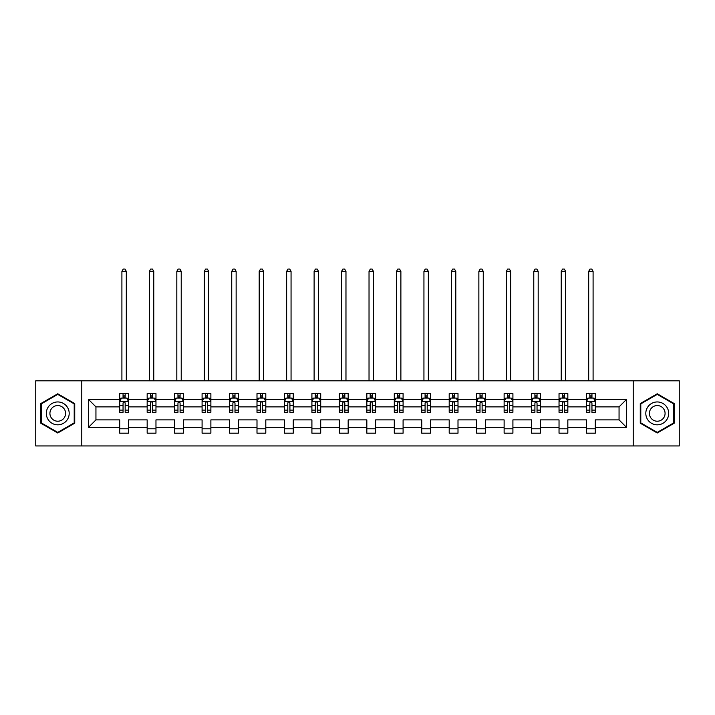 <?xml version="1.0" encoding="UTF-8"?>
<svg xmlns="http://www.w3.org/2000/svg" width="715" height="715" viewBox="0 0 715 715"><rect width="100%" height="100%" fill="white"/><g stroke="black" fill="none" stroke-linecap="round" stroke-linejoin="round"><path stroke-width="1.07" d="M633.222 445.945L679.25 445.945L679.25 380.818L633.222 380.818L633.222 445.945L81.778 445.945L81.778 380.818L35.75 380.818L35.75 445.945L81.778 445.945M595.291 427.293L595.291 419.893L619.056 419.893L626.447 427.293L595.291 427.293L595.291 433.183L586.488 433.183L586.488 427.293L567.835 427.293L567.835 433.183L559.032 433.183L559.032 427.293L540.379 427.293L540.379 433.183L531.576 433.183L531.576 427.293L512.914 427.293L512.914 433.183L504.12 433.183L504.12 427.293L485.458 427.293L485.458 433.183L476.664 433.183L476.664 427.293L458.002 427.293L458.002 433.183L449.199 433.183L449.199 427.293L430.546 427.293L430.546 433.183L421.743 433.183L421.743 427.293L403.09 427.293L403.09 433.183L394.287 433.183L394.287 427.293L375.625 427.293L375.625 433.183L366.831 433.183L366.831 427.293L348.169 427.293L348.169 433.183L339.375 433.183L339.375 427.293L320.713 427.293L320.713 433.183L311.91 433.183L311.91 427.293L293.257 427.293L293.257 433.183L284.454 433.183L284.454 427.293L265.801 427.293L265.801 433.183L256.998 433.183L256.998 427.293L238.336 427.293L238.336 433.183L229.542 433.183L229.542 427.293L210.88 427.293L210.88 433.183L202.086 433.183L202.086 427.293L183.424 427.293L183.424 433.183L174.621 433.183L174.621 427.293L155.968 427.293L155.968 433.183L147.165 433.183L147.165 427.293L128.512 427.293L128.512 433.183L119.709 433.183L119.709 427.293L88.553 427.293L88.553 399.479L119.709 399.479L119.709 393.581L128.512 393.581L128.512 399.479L147.165 399.479L147.165 393.581L155.968 393.581L155.968 399.479L174.621 399.479L174.621 393.581L183.424 393.581L183.424 399.479L202.086 399.479L202.086 393.581L210.88 393.581L210.88 399.479L229.542 399.479L229.542 393.581L238.336 393.581L238.336 399.479L256.998 399.479L256.998 393.581L265.801 393.581L265.801 399.479L284.454 399.479L284.454 393.581L293.257 393.581L293.257 399.479L311.91 399.479L311.91 393.581L320.713 393.581L320.713 399.479L339.375 399.479L339.375 393.581L348.169 393.581L348.169 399.479L366.831 399.479L366.831 393.581L375.625 393.581L375.625 399.479L394.287 399.479L394.287 393.581L403.09 393.581L403.09 399.479L421.743 399.479L421.743 393.581L430.546 393.581L430.546 399.479L449.199 399.479L449.199 393.581L458.002 393.581L458.002 399.479L476.664 399.479L476.664 393.581L485.458 393.581L485.458 399.479L504.12 399.479L504.12 393.581L512.914 393.581L512.914 399.479L531.576 399.479L531.576 393.581L540.379 393.581L540.379 399.479L559.032 399.479L559.032 393.581L567.835 393.581L567.835 399.479L586.488 399.479L586.488 393.581L595.291 393.581L595.291 399.479L626.447 399.479L626.447 427.293M633.222 380.818L81.778 380.818M586.488 399.479L586.488 406.871L567.835 406.871L567.835 399.479M567.835 427.293L567.835 419.893L586.488 419.893L586.488 427.293M559.032 399.479L559.032 406.871L540.379 406.871L540.379 399.479M540.379 427.293L540.379 419.893L559.032 419.893L559.032 427.293M531.576 399.479L531.576 406.871L512.914 406.871L512.914 399.479M512.914 427.293L512.914 419.893L531.576 419.893L531.576 427.293M504.12 399.479L504.12 406.871L485.458 406.871L485.458 399.479M485.458 427.293L485.458 419.893L504.12 419.893L504.12 427.293M476.664 399.479L476.664 406.871L458.002 406.871L458.002 399.479M458.002 427.293L458.002 419.893L476.664 419.893L476.664 427.293M449.199 399.479L449.199 406.871L430.546 406.871L430.546 399.479M430.546 427.293L430.546 419.893L449.199 419.893L449.199 427.293M421.743 399.479L421.743 406.871L403.09 406.871L403.09 399.479M403.09 427.293L403.09 419.893L421.743 419.893L421.743 427.293M394.287 399.479L394.287 406.871L375.625 406.871L375.625 399.479M375.625 427.293L375.625 419.893L394.287 419.893L394.287 427.293M366.831 399.479L366.831 406.871L348.169 406.871L348.169 399.479M348.169 427.293L348.169 419.893L366.831 419.893L366.831 427.293M339.375 399.479L339.375 406.871L320.713 406.871L320.713 399.479M320.713 427.293L320.713 419.893L339.375 419.893L339.375 427.293M311.91 399.479L311.91 406.871L293.257 406.871L293.257 399.479M293.257 427.293L293.257 419.893L311.91 419.893L311.91 427.293M284.454 399.479L284.454 406.871L265.801 406.871L265.801 399.479M265.801 427.293L265.801 419.893L284.454 419.893L284.454 427.293M256.998 399.479L256.998 406.871L238.336 406.871L238.336 399.479M238.336 427.293L238.336 419.893L256.998 419.893L256.998 427.293M229.542 399.479L229.542 406.871L210.88 406.871L210.88 399.479M210.88 427.293L210.88 419.893L229.542 419.893L229.542 427.293M202.086 399.479L202.086 406.871L183.424 406.871L183.424 399.479M183.424 427.293L183.424 419.893L202.086 419.893L202.086 427.293M174.621 399.479L174.621 406.871L155.968 406.871L155.968 399.479M155.968 427.293L155.968 419.893L174.621 419.893L174.621 427.293M147.165 399.479L147.165 406.871L128.512 406.871L128.512 399.479M128.512 427.293L128.512 419.893L147.165 419.893L147.165 427.293M119.709 399.479L119.709 406.871L95.944 406.871L95.944 419.893L119.709 419.893L119.709 427.293M88.553 399.479L95.944 406.871M619.056 419.893L619.056 406.871L595.291 406.871L595.291 399.479M589.839 397.987L591.949 397.987M562.374 397.987L564.493 397.987M534.918 397.987L537.037 397.987M507.462 397.987L509.572 397.987M480.006 397.987L482.116 397.987M452.55 397.987L454.66 397.987M425.085 397.987L427.204 397.987M397.629 397.987L399.739 397.987M370.173 397.987L372.283 397.987M342.717 397.987L344.827 397.987M315.261 397.987L317.371 397.987M287.796 397.987L289.915 397.987M260.34 397.987L262.45 397.987M232.884 397.987L234.994 397.987M205.428 397.987L207.538 397.987M177.964 397.987L180.082 397.987M150.508 397.987L152.626 397.987M123.052 397.987L125.161 397.987M119.709 428.786L128.512 428.786M147.165 428.786L155.968 428.786M174.621 428.786L183.424 428.786M202.086 428.786L210.88 428.786M229.542 428.786L238.336 428.786M256.998 428.786L265.801 428.786M284.454 428.786L293.257 428.786M311.91 428.786L320.713 428.786M339.375 428.786L348.169 428.786M366.831 428.786L375.625 428.786M394.287 428.786L403.09 428.786M421.743 428.786L430.546 428.786M449.199 428.786L458.002 428.786M476.664 428.786L485.458 428.786M504.12 428.786L512.914 428.786M531.576 428.786L540.379 428.786M559.032 428.786L567.835 428.786M586.488 428.786L595.291 428.786M95.944 419.893L88.553 427.293M626.447 399.479L619.056 406.871M74.735 403.582L57.754 393.768L40.764 403.582L40.764 423.191L57.754 432.995L74.735 423.191L74.735 403.582M640.265 403.582L640.265 423.191L657.246 432.995L674.236 423.191L674.236 403.582L657.246 393.768L640.265 403.582M125.161 395.869L123.052 395.869M121.362 398.282L119.709 398.282L119.709 393.581L123.052 393.581L123.052 398.067M119.709 410.124L119.709 412.332L123.052 412.332L123.052 410.124L119.709 410.124L119.709 406.871M128.512 406.871L128.512 412.332L125.161 412.332L125.161 402.911C124.464 401.553 123.758 401.553 123.052 402.911L123.052 410.124M126.85 398.282L128.512 398.282L128.512 393.581L125.161 393.581L125.161 398.067M128.512 401.589L126.752 398.067L121.47 398.067L119.709 401.589M126.305 380.818L126.305 271.343L121.908 271.343L121.908 380.818M121.908 271.343L123.23 269.055L124.991 269.055L126.305 271.343M152.626 395.869L150.508 395.869M148.818 398.282L147.165 398.282L147.165 393.581L150.508 393.581L150.508 398.067M147.165 410.124L147.165 412.332L150.508 412.332L150.508 410.124L147.165 410.124L147.165 406.871M155.968 406.871L155.968 412.332L152.626 412.332L152.626 402.911C151.92 401.553 151.214 401.553 150.508 402.911L150.508 410.124M154.315 398.282L155.968 398.282L155.968 393.581L152.626 393.581L152.626 398.067M155.968 401.589L154.208 398.067L148.926 398.067L147.165 401.589M153.77 380.818L153.77 271.343L149.364 271.343L149.364 380.818M149.364 271.343L150.686 269.055L152.447 269.055L153.77 271.343M180.082 395.869L177.964 395.869M176.274 398.282L174.621 398.282L174.621 393.581L177.964 393.581L177.964 398.067M174.621 410.124L174.621 412.332L177.964 412.332L177.964 410.124L174.621 410.124L174.621 406.871M183.424 406.871L183.424 412.332L180.082 412.332L180.082 402.911C179.376 401.553 178.67 401.553 177.964 402.911L177.964 410.124M181.771 398.282L183.424 398.282L183.424 393.581L180.082 393.581L180.082 398.067M183.424 401.589L181.664 398.067L176.382 398.067L174.621 401.589M181.226 380.818L181.226 271.343L176.82 271.343L176.82 380.818M176.82 271.343L178.142 269.055L179.903 269.055L181.226 271.343M47.842 407.666A11.44 11.44 0 0 0 52.034 423.289A11.44 11.44 0 0 0 67.657 419.106A11.44 11.44 0 0 0 63.474 403.475A11.44 11.44 0 0 0 47.842 407.666M50.971 409.472A7.829 7.829 0 0 0 53.84 420.17A7.829 7.829 0 0 0 64.538 417.301A7.829 7.829 0 0 0 61.669 406.603A7.829 7.829 0 0 0 50.971 409.472M74.208 403.886L74.208 422.887L57.754 432.387L41.291 422.887L41.291 403.886L57.754 394.385L74.208 403.886M647.343 407.666A11.44 11.44 0 0 0 651.526 423.289A11.44 11.44 0 0 0 667.158 419.106A11.44 11.44 0 0 0 662.966 403.475A11.44 11.44 0 0 0 647.343 407.666M650.462 409.472A7.829 7.829 0 0 0 653.331 420.17A7.829 7.829 0 0 0 664.029 417.301A7.829 7.829 0 0 0 661.161 406.603A7.829 7.829 0 0 0 650.462 409.472M673.709 403.886L673.709 422.887L657.246 432.387L640.792 422.887L640.792 403.886L657.246 394.385L673.709 403.886M207.538 395.869L205.428 395.869M203.739 398.282L202.086 398.282L202.086 393.581L205.428 393.581L205.428 398.067M202.086 410.124L202.086 412.332L205.428 412.332L205.428 410.124L202.086 410.124L202.086 406.871M210.88 406.871L210.88 412.332L207.538 412.332L207.538 402.911C206.832 401.553 206.135 401.553 205.428 402.911L205.428 410.124M209.227 398.282L210.88 398.282L210.88 393.581L207.538 393.581L207.538 398.067M210.88 401.589L209.12 398.067L203.838 398.067L202.086 401.589M208.682 380.818L208.682 271.343L204.284 271.343L204.284 380.818M204.284 271.343L205.598 269.055L207.359 269.055L208.682 271.343M234.994 395.869L232.884 395.869M231.195 398.282L229.542 398.282L229.542 393.581L232.884 393.581L232.884 398.067M229.542 410.124L229.542 412.332L232.884 412.332L232.884 410.124L229.542 410.124L229.542 406.871M238.336 406.871L238.336 412.332L234.994 412.332L234.994 402.911C234.297 401.553 233.591 401.553 232.884 402.911L232.884 410.124M236.683 398.282L238.336 398.282L238.336 393.581L234.994 393.581L234.994 398.067M238.336 401.589L236.576 398.067L231.303 398.067L229.542 401.589M236.138 380.818L236.138 271.343L231.74 271.343L231.74 380.818M231.74 271.343L233.063 269.055L234.824 269.055L236.138 271.343M262.45 395.869L260.34 395.869M258.651 398.282L256.998 398.282L256.998 393.581L260.34 393.581L260.34 398.067M256.998 410.124L256.998 412.332L260.34 412.332L260.34 410.124L256.998 410.124L256.998 406.871M265.801 406.871L265.801 412.332L262.45 412.332L262.45 402.911C261.753 401.553 261.046 401.553 260.34 402.911L260.34 410.124M264.139 398.282L265.801 398.282L265.801 393.581L262.45 393.581L262.45 398.067M265.801 401.589L264.041 398.067L258.758 398.067L256.998 401.589M263.594 380.818L263.594 271.343L259.196 271.343L259.196 380.818M259.196 271.343L260.519 269.055L262.28 269.055L263.594 271.343M289.915 395.869L287.796 395.869M286.107 398.282L284.454 398.282L284.454 393.581L287.796 393.581L287.796 398.067M284.454 410.124L284.454 412.332L287.796 412.332L287.796 410.124L284.454 410.124L284.454 406.871M293.257 406.871L293.257 412.332L289.915 412.332L289.915 402.911C289.209 401.553 288.502 401.553 287.796 402.911L287.796 410.124M291.604 398.282L293.257 398.282L293.257 393.581L289.915 393.581L289.915 398.067M293.257 401.589L291.497 398.067L286.215 398.067L284.454 401.589M291.059 380.818L291.059 271.343L286.652 271.343L286.652 380.818M286.652 271.343L287.975 269.055L289.736 269.055L291.059 271.343M317.371 395.869L315.261 395.869M313.563 398.282L311.91 398.282L311.91 393.581L315.261 393.581L315.261 398.067M311.91 410.124L311.91 412.332L315.261 412.332L315.261 410.124L311.91 410.124L311.91 406.871M320.713 406.871L320.713 412.332L317.371 412.332L317.371 402.911C316.665 401.553 315.959 401.553 315.261 402.911L315.261 410.124M319.06 398.282L320.713 398.282L320.713 393.581L317.371 393.581L317.371 398.067M320.713 401.589L318.953 398.067L313.671 398.067L311.91 401.589M318.515 380.818L318.515 271.343L314.117 271.343L314.117 380.818M314.117 271.343L315.431 269.055L317.192 269.055L318.515 271.343M344.827 395.869L342.717 395.869M341.028 398.282L339.375 398.282L339.375 393.581L342.717 393.581L342.717 398.067M339.375 410.124L339.375 412.332L342.717 412.332L342.717 410.124L339.375 410.124L339.375 406.871M348.169 406.871L348.169 412.332L344.827 412.332L344.827 402.911C344.121 401.553 343.423 401.553 342.717 402.911L342.717 410.124M346.516 398.282L348.169 398.282L348.169 393.581L344.827 393.581L344.827 398.067M348.169 401.589L346.409 398.067L341.127 398.067L339.375 401.589M345.971 380.818L345.971 271.343L341.573 271.343L341.573 380.818M341.573 271.343L342.887 269.055L344.648 269.055L345.971 271.343M372.283 395.869L370.173 395.869M368.484 398.282L366.831 398.282L366.831 393.581L370.173 393.581L370.173 398.067M366.831 410.124L366.831 412.332L370.173 412.332L370.173 410.124L366.831 410.124L366.831 406.871M375.625 406.871L375.625 412.332L372.283 412.332L372.283 402.911C371.586 401.553 370.879 401.553 370.173 402.911L370.173 410.124M373.972 398.282L375.625 398.282L375.625 393.581L372.283 393.581L372.283 398.067M375.625 401.589L373.874 398.067L368.591 398.067L366.831 401.589M373.427 380.818L373.427 271.343L369.029 271.343L369.029 380.818M369.029 271.343L370.352 269.055L372.113 269.055L373.427 271.343M399.739 395.869L397.629 395.869M395.94 398.282L394.287 398.282L394.287 393.581L397.629 393.581L397.629 398.067M394.287 410.124L394.287 412.332L397.629 412.332L397.629 410.124L394.287 410.124L394.287 406.871M403.09 406.871L403.09 412.332L399.739 412.332L399.739 402.911C399.042 401.553 398.335 401.553 397.629 402.911L397.629 410.124M401.437 398.282L403.09 398.282L403.09 393.581L399.739 393.581L399.739 398.067M403.09 401.589L401.33 398.067L396.047 398.067L394.287 401.589M400.883 380.818L400.883 271.343L396.485 271.343L396.485 380.818M396.485 271.343L397.808 269.055L399.569 269.055L400.883 271.343M427.204 395.869L425.085 395.869M423.396 398.282L421.743 398.282L421.743 393.581L425.085 393.581L425.085 398.067M421.743 410.124L421.743 412.332L425.085 412.332L425.085 410.124L421.743 410.124L421.743 406.871M430.546 406.871L430.546 412.332L427.204 412.332L427.204 402.911C426.498 401.553 425.791 401.553 425.085 402.911L425.085 410.124M428.893 398.282L430.546 398.282L430.546 393.581L427.204 393.581L427.204 398.067M430.546 401.589L428.786 398.067L423.503 398.067L421.743 401.589M428.348 380.818L428.348 271.343L423.941 271.343L423.941 380.818M423.941 271.343L425.264 269.055L427.025 269.055L428.348 271.343M454.66 395.869L452.55 395.869M450.861 398.282L449.199 398.282L449.199 393.581L452.55 393.581L452.55 398.067M449.199 410.124L449.199 412.332L452.55 412.332L452.55 410.124L449.199 410.124L449.199 406.871M458.002 406.871L458.002 412.332L454.66 412.332L454.66 402.911C453.954 401.553 453.247 401.553 452.55 402.911L452.55 410.124M456.349 398.282L458.002 398.282L458.002 393.581L454.66 393.581L454.66 398.067M458.002 401.589L456.242 398.067L450.959 398.067L449.199 401.589M455.804 380.818L455.804 271.343L451.406 271.343L451.406 380.818M451.406 271.343L452.72 269.055L454.481 269.055L455.804 271.343M482.116 395.869L480.006 395.869M478.317 398.282L476.664 398.282L476.664 393.581L480.006 393.581L480.006 398.067M476.664 410.124L476.664 412.332L480.006 412.332L480.006 410.124L476.664 410.124L476.664 406.871M485.458 406.871L485.458 412.332L482.116 412.332L482.116 402.911C481.41 401.553 480.712 401.553 480.006 402.911L480.006 410.124M483.805 398.282L485.458 398.282L485.458 393.581L482.116 393.581L482.116 398.067M485.458 401.589L483.698 398.067L478.424 398.067L476.664 401.589M483.26 380.818L483.26 271.343L478.862 271.343L478.862 380.818M478.862 271.343L480.176 269.055L481.937 269.055L483.26 271.343M509.572 395.869L507.462 395.869M505.773 398.282L504.12 398.282L504.12 393.581L507.462 393.581L507.462 398.067M504.12 410.124L504.12 412.332L507.462 412.332L507.462 410.124L504.12 410.124L504.12 406.871M512.914 406.871L512.914 412.332L509.572 412.332L509.572 402.911C508.874 401.553 508.168 401.553 507.462 402.911L507.462 410.124M511.261 398.282L512.914 398.282L512.914 393.581L509.572 393.581L509.572 398.067M512.914 401.589L511.162 398.067L505.88 398.067L504.12 401.589M510.716 380.818L510.716 271.343L506.318 271.343L506.318 380.818M506.318 271.343L507.641 269.055L509.402 269.055L510.716 271.343M537.037 395.869L534.918 395.869M533.229 398.282L531.576 398.282L531.576 393.581L534.918 393.581L534.918 398.067M531.576 410.124L531.576 412.332L534.918 412.332L534.918 410.124L531.576 410.124L531.576 406.871M540.379 406.871L540.379 412.332L537.037 412.332L537.037 402.911C536.33 401.553 535.624 401.553 534.918 402.911L534.918 410.124M538.726 398.282L540.379 398.282L540.379 393.581L537.037 393.581L537.037 398.067M540.379 401.589L538.618 398.067L533.336 398.067L531.576 401.589M538.181 380.818L538.181 271.343L533.774 271.343L533.774 380.818M533.774 271.343L535.097 269.055L536.858 269.055L538.181 271.343M564.493 395.869L562.374 395.869M560.685 398.282L559.032 398.282L559.032 393.581L562.374 393.581L562.374 398.067M559.032 410.124L559.032 412.332L562.374 412.332L562.374 410.124L559.032 410.124L559.032 406.871M567.835 406.871L567.835 412.332L564.493 412.332L564.493 402.911C563.786 401.553 563.08 401.553 562.374 402.911L562.374 410.124M566.182 398.282L567.835 398.282L567.835 393.581L564.493 393.581L564.493 398.067M567.835 401.589L566.074 398.067L560.792 398.067L559.032 401.589M565.637 380.818L565.637 271.343L561.23 271.343L561.23 380.818M561.23 271.343L562.553 269.055L564.314 269.055L565.637 271.343M591.949 395.869L589.839 395.869M588.15 398.282L586.488 398.282L586.488 393.581L589.839 393.581L589.839 398.067M586.488 410.124L586.488 412.332L589.839 412.332L589.839 410.124L586.488 410.124L586.488 406.871M595.291 406.871L595.291 412.332L591.949 412.332L591.949 402.911C591.242 401.553 590.545 401.553 589.839 402.911L589.839 410.124M593.638 398.282L595.291 398.282L595.291 393.581L591.949 393.581L591.949 398.067M595.291 401.589L593.53 398.067L588.248 398.067L586.488 401.589M593.093 380.818L593.093 271.343L588.695 271.343L588.695 380.818M588.695 271.343L590.009 269.055L591.77 269.055L593.093 271.343M128.468 401.499L119.754 401.499M128.512 410.124L125.161 410.124M123.052 405.405L119.709 405.405M128.512 405.405L125.161 405.405M125.161 396.995L123.052 396.995M155.924 401.499L147.21 401.499M155.968 410.124L152.626 410.124M150.508 405.405L147.165 405.405M155.968 405.405L152.626 405.405M152.626 396.995L150.508 396.995M183.38 401.499L174.666 401.499M183.424 410.124L180.082 410.124M177.964 405.405L174.621 405.405M183.424 405.405L180.082 405.405M180.082 396.995L177.964 396.995M210.836 401.499L202.122 401.499M210.88 410.124L207.538 410.124M205.428 405.405L202.086 405.405M210.88 405.405L207.538 405.405M207.538 396.995L205.428 396.995M238.292 401.499L229.587 401.499M238.336 410.124L234.994 410.124M232.884 405.405L229.542 405.405M238.336 405.405L234.994 405.405M234.994 396.995L232.884 396.995M265.757 401.499L257.043 401.499M265.801 410.124L262.45 410.124M260.34 405.405L256.998 405.405M265.801 405.405L262.45 405.405M262.45 396.995L260.34 396.995M293.213 401.499L284.499 401.499M293.257 410.124L289.915 410.124M287.796 405.405L284.454 405.405M293.257 405.405L289.915 405.405M289.915 396.995L287.796 396.995M320.669 401.499L311.955 401.499M320.713 410.124L317.371 410.124M315.261 405.405L311.91 405.405M320.713 405.405L317.371 405.405M317.371 396.995L315.261 396.995M348.125 401.499L339.411 401.499M348.169 410.124L344.827 410.124M342.717 405.405L339.375 405.405M348.169 405.405L344.827 405.405M344.827 396.995L342.717 396.995M375.59 401.499L366.875 401.499M375.625 410.124L372.283 410.124M370.173 405.405L366.831 405.405M375.625 405.405L372.283 405.405M372.283 396.995L370.173 396.995M403.046 401.499L394.331 401.499M403.09 410.124L399.739 410.124M397.629 405.405L394.287 405.405M403.09 405.405L399.739 405.405M399.739 396.995L397.629 396.995M430.502 401.499L421.787 401.499M430.546 410.124L427.204 410.124M425.085 405.405L421.743 405.405M430.546 405.405L427.204 405.405M427.204 396.995L425.085 396.995M457.957 401.499L449.243 401.499M458.002 410.124L454.66 410.124M452.55 405.405L449.199 405.405M458.002 405.405L454.66 405.405M454.66 396.995L452.55 396.995M485.414 401.499L476.708 401.499M485.458 410.124L482.116 410.124M480.006 405.405L476.664 405.405M485.458 405.405L482.116 405.405M482.116 396.995L480.006 396.995M512.878 401.499L504.164 401.499M512.914 410.124L509.572 410.124M507.462 405.405L504.12 405.405M512.914 405.405L509.572 405.405M509.572 396.995L507.462 396.995M540.334 401.499L531.62 401.499M540.379 410.124L537.037 410.124M534.918 405.405L531.576 405.405M540.379 405.405L537.037 405.405M537.037 396.995L534.918 396.995M567.79 401.499L559.076 401.499M567.835 410.124L564.493 410.124M562.374 405.405L559.032 405.405M567.835 405.405L564.493 405.405M564.493 396.995L562.374 396.995M595.246 401.499L586.532 401.499M595.291 410.124L591.949 410.124M589.839 405.405L586.488 405.405M595.291 405.405L591.949 405.405M591.949 396.995L589.839 396.995"/></g></svg>
